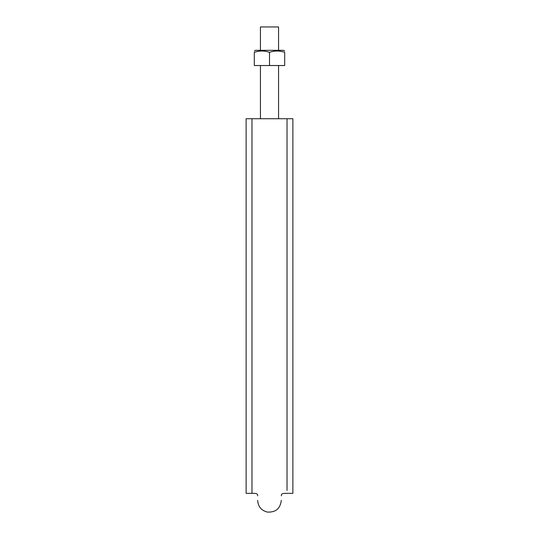 <?xml version="1.0" encoding="UTF-8"?>
<svg xmlns="http://www.w3.org/2000/svg" width="539" height="539" viewBox="0 0 539 539"><rect width="100%" height="100%" fill="white"/><g stroke="black" fill="none" stroke-linecap="round" stroke-linejoin="round"><path stroke-width="0.81" d="M246.121 118.721L246.121 493.347L246.121 118.721L292.879 118.721L292.879 493.347L292.879 118.721M260.438 50.329L260.438 26.95L278.562 26.95L278.562 50.329M283.527 50.329L284.693 51.003L283.527 50.329L255.473 50.329L254.307 51.003L255.473 50.329M269.5 65.522L254.307 65.522L254.307 52.357C254.307 50.578 254.307 50.578 254.307 52.357C259.38 50.578 264.447 50.578 269.5 52.357C274.58 50.578 279.647 50.578 284.693 52.357C284.693 50.578 284.693 50.578 284.693 52.357L284.693 65.522L269.5 65.522L269.5 52.357M287.031 118.721L287.031 490.436L287.031 118.721M251.969 118.721L251.969 493.347L251.969 118.721M292.879 493.347L287.031 493.347C280.583 493.165 281.58 494.654 281.304 495.867M246.121 493.347L251.969 493.347C258.417 493.165 257.42 494.654 257.696 495.867M257.696 500.394C258.066 506.519 261.233 510.406 267.182 512.05C275.564 512.582 280.273 508.695 281.304 500.394M260.438 65.522L260.438 118.721M278.562 65.522L278.562 118.721"/></g></svg>
